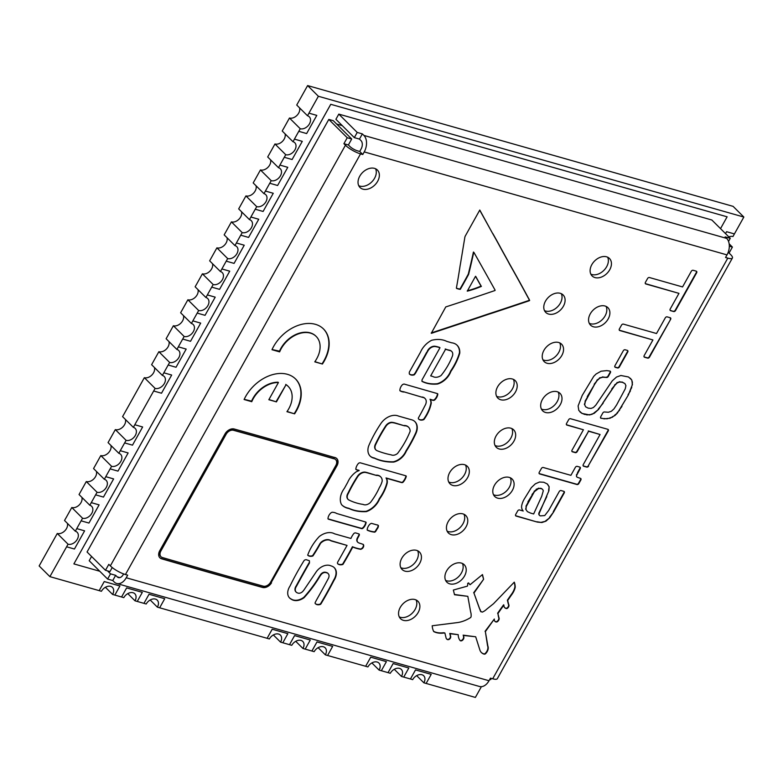 <?xml version="1.0" encoding="UTF-8"?>
<svg xmlns="http://www.w3.org/2000/svg" width="783" height="783" viewBox="0 0 783 783"><rect width="100%" height="100%" fill="white"/><g stroke="black" fill="none" stroke-linecap="round" stroke-linejoin="round"><path stroke-width="1.17" d="M150.189 599.993L157.383 607.158A7.693 5.471 134.8 0 0 157.226 600.121A7.693 5.471 134.8 0 0 146.206 603.996L137.25 601.442L142.33 592.359L126.64 587.896L121.561 596.989L114.856 595.09L119.916 585.987L104.247 581.544L99.167 590.627L49.897 576.64L39.15 565.952L57.276 533.477A7.693 5.471 134.8 0 0 64.783 530.845A7.693 5.471 134.8 0 0 67.377 523.328M157.403 607.168A7.693 5.471 134.8 0 0 157.236 600.13A7.693 5.471 -45.2 0 1 157.383 607.158L159.644 607.804L164.724 598.721L149.034 594.258L143.955 603.341L149.034 594.258M164.724 598.721L149.044 594.268M394.27 669.279L401.473 676.443A7.693 5.471 134.8 0 0 401.317 669.406A7.693 5.471 -45.2 0 1 401.473 676.443A7.693 5.471 134.8 0 0 401.317 669.416A7.693 5.471 134.8 0 0 390.296 673.282L381.341 670.728L386.401 661.635L370.731 657.191L365.651 666.274L327.597 655.479L332.658 646.376L316.978 641.933L311.898 651.016L305.204 649.117L310.283 640.034L294.584 635.571L289.504 644.663L282.81 642.765M416.664 675.641L423.867 682.805A7.693 5.471 -45.2 0 0 423.711 675.768A7.693 5.471 -45.2 0 1 423.867 682.805L426.128 683.451L431.208 674.369L415.519 669.896L410.439 678.988L403.734 677.089L408.814 668.007L393.125 663.544L388.045 672.636M371.876 662.927L379.08 670.091A7.693 5.471 -45.2 0 0 378.923 663.054A7.693 5.471 -45.2 0 1 379.08 670.091L381.341 670.737M295.739 641.316L302.943 648.481A7.693 5.471 -45.2 0 0 302.786 641.434A7.693 5.471 -45.2 0 1 302.943 648.481L305.204 649.127M273.345 634.954L280.549 642.119A7.693 5.471 -45.2 0 0 280.392 635.082A7.693 5.471 -45.2 0 1 280.549 642.119L282.81 642.774L287.87 633.662L272.19 629.219L267.12 638.302L159.644 607.794M318.133 647.668L325.337 654.833A7.693 5.471 134.8 0 0 325.18 647.795A7.693 5.471 -45.2 0 1 325.337 654.833A7.693 5.471 134.8 0 0 325.18 647.805A7.693 5.471 134.8 0 0 314.159 651.671L311.898 651.016M127.795 593.641L134.989 600.796A7.693 5.471 -45.2 0 0 134.833 593.759A7.693 5.471 -45.2 0 1 134.989 600.796L137.25 601.452M105.402 587.279L112.605 594.444L114.856 595.09M119.936 586.007L104.256 581.554L99.177 590.646L101.418 591.282A7.693 5.471 -45.2 0 1 112.449 587.416A7.693 5.471 -45.2 0 1 112.605 594.444A7.693 5.471 -45.2 0 0 112.439 587.407A7.693 5.471 -45.2 0 1 112.615 594.463M57.276 533.477L68.052 544.205L66.604 546.798L74.444 549.02L84.603 530.845L76.744 528.603L82.567 518.238L71.791 507.511L66.007 517.906M95.624 494.866L97.082 492.272L86.296 481.545L79.044 494.533L89.82 505.25L95.614 494.846L103.464 497.088L113.623 478.912L105.774 476.671L110.119 468.88L117.979 471.121L128.138 452.946L120.279 450.705L118.85 453.318L108.064 442.601L115.326 429.613A7.693 5.471 134.8 0 0 122.833 426.98A7.693 5.471 134.8 0 0 125.427 419.463M110.139 468.9L111.587 466.306L100.811 455.579L95.027 465.973M115.326 429.613L126.102 440.34L124.654 442.933L132.493 445.155L142.643 426.98L134.793 424.738L155.122 388.407L144.346 377.68L124.047 414.041M168.188 365.035L169.637 362.441L158.861 351.714L151.608 364.702L162.384 375.419L168.169 365.015L176.028 367.256L186.188 349.081L178.328 346.84L182.684 339.049L190.533 341.29L200.693 323.115L192.843 320.873L191.404 323.487L180.628 312.769L187.881 299.781A7.693 5.471 134.8 0 0 195.388 297.149A7.693 5.471 134.8 0 0 197.982 289.632M182.703 339.068L184.152 336.475L173.376 325.748L167.591 336.142M187.881 299.781L198.667 310.508L197.208 313.102L205.048 315.324L215.208 297.149L207.358 294.907L213.172 284.542L202.396 273.815L196.611 284.209M226.238 261.17L227.687 258.576L216.911 247.849L209.648 260.837L220.434 271.554L226.218 261.15L234.078 263.391L244.237 245.216L236.378 242.975L240.733 235.184L248.583 237.425L258.742 219.25L250.893 217.008L255.248 209.218L263.098 211.459L273.257 193.284L265.408 191.042L269.753 183.251L277.613 185.493L287.772 167.317L279.913 165.076L284.268 157.285L292.118 159.526L302.277 141.351L294.428 139.11L298.783 131.319L306.633 133.56L316.792 115.385L308.952 113.163L307.504 115.757L296.728 105.039L307.621 85.572L733.103 206.36L743.85 217.048L318.378 96.27L308.942 113.143L316.792 115.385M240.753 235.203L242.201 232.61L231.416 221.883L225.631 232.277M255.258 209.237L256.716 206.643L245.931 195.916L238.678 208.904L249.454 219.622L250.893 217.008M269.773 183.271L271.221 180.667L260.445 169.95L254.661 180.344M284.288 157.305L285.736 154.701L274.96 143.984L269.176 154.378M298.793 131.338L300.251 128.735L289.465 118.018L283.681 128.412M481.388 686.671L475.379 697.428L426.128 683.442M728.836 236.906A7.693 5.471 134.8 0 1 732.986 236.535L734.415 233.921L726.575 231.699L725.518 233.598M734.415 233.921L743.85 217.048M229.703 271.163L221.863 268.941L229.722 271.182L219.563 289.358L211.723 287.136M197.199 313.083L192.843 320.873L200.693 323.115M171.653 375.037L163.823 372.806L171.673 375.047L161.513 393.223L153.674 391.001M124.634 442.914L120.279 450.705L128.138 452.946M99.098 504.869L91.259 502.637L99.108 504.878L88.949 523.054L81.119 520.832M66.604 546.798L49.897 576.64M720.526 228.636L727.113 216.813L330.749 104.296L73.886 563.897L99.774 571.257M244.237 245.216L236.397 242.994L234.939 245.588L224.163 234.871L225.612 232.267M215.208 297.149L207.368 294.927L205.919 297.52L195.143 286.803L196.592 284.2M287.772 167.317L279.932 165.096L278.484 167.689L267.698 156.972L269.156 154.368M302.277 141.351L294.447 139.129L292.989 141.723L282.213 131.006L283.661 128.402M273.257 193.284L265.417 191.062L263.969 193.655L253.193 182.938L254.641 180.335M113.623 478.912L105.783 476.69L104.335 479.284L93.559 468.567L95.007 465.973M84.603 530.845L76.763 528.623L75.315 531.217L64.529 520.499L65.978 517.906M186.188 349.081L178.348 346.859L176.899 349.453L166.113 338.736L167.572 336.142M142.643 426.98L134.813 424.758L133.355 427.352L122.579 416.634L124.027 414.041M318.378 96.27L307.621 85.572M300.251 128.735A7.693 5.471 134.8 0 0 308.698 125.016A7.693 5.471 134.8 0 0 309.305 116.794A7.693 5.471 134.8 0 0 307.504 115.757M734.434 233.941L726.575 231.699L725.528 233.618M285.736 154.701A7.693 5.471 134.8 0 0 294.183 150.982A7.693 5.471 134.8 0 0 294.79 142.76A7.693 5.471 134.8 0 0 292.989 141.723M271.221 180.667A7.693 5.471 134.8 0 0 279.678 176.948A7.693 5.471 134.8 0 0 280.275 168.727A7.693 5.471 134.8 0 0 278.484 167.689M256.716 206.643A7.693 5.471 134.8 0 0 265.163 202.914A7.693 5.471 134.8 0 0 265.77 194.693A7.693 5.471 134.8 0 0 263.969 193.655M258.742 219.25L250.903 217.028M242.201 232.61A7.693 5.471 134.8 0 0 250.648 228.881A7.693 5.471 134.8 0 0 251.255 220.659A7.693 5.471 134.8 0 0 249.454 219.622M227.687 258.576A7.693 5.471 134.8 0 0 236.143 254.857A7.693 5.471 134.8 0 0 236.74 246.625A7.693 5.471 134.8 0 0 234.939 245.588M213.172 284.542A7.693 5.471 134.8 0 0 221.628 280.823A7.693 5.471 134.8 0 0 222.235 272.592A7.693 5.471 134.8 0 0 220.434 271.554M198.667 310.508A7.693 5.471 134.8 0 0 207.113 306.789A7.693 5.471 134.8 0 0 207.72 298.558A7.693 5.471 134.8 0 0 205.919 297.52M184.152 336.475A7.693 5.471 134.8 0 0 192.598 332.755A7.693 5.471 134.8 0 0 193.205 324.524A7.693 5.471 134.8 0 0 191.404 323.487M169.637 362.441A7.693 5.471 134.8 0 0 178.093 358.722A7.693 5.471 134.8 0 0 178.69 350.49A7.693 5.471 134.8 0 0 176.899 349.453M155.122 388.407A7.693 5.471 134.8 0 0 163.578 384.688A7.693 5.471 134.8 0 0 164.185 376.457A7.693 5.471 134.8 0 0 162.384 375.419M126.102 440.34A7.693 5.471 134.8 0 0 134.559 436.62A7.693 5.471 134.8 0 0 135.156 428.389A7.693 5.471 134.8 0 0 133.355 427.352M111.587 466.306A7.693 5.471 134.8 0 0 120.044 462.587A7.693 5.471 134.8 0 0 120.651 454.355A7.693 5.471 134.8 0 0 118.85 453.318M97.082 492.272A7.693 5.471 134.8 0 0 105.529 488.553A7.693 5.471 134.8 0 0 106.136 480.322A7.693 5.471 134.8 0 0 104.335 479.284M82.567 518.238A7.693 5.471 134.8 0 0 91.014 514.519A7.693 5.471 134.8 0 0 91.621 506.288A7.693 5.471 134.8 0 0 89.82 505.25M68.052 544.205A7.693 5.471 134.8 0 0 76.509 540.485A7.693 5.471 134.8 0 0 77.106 532.254A7.693 5.471 134.8 0 0 75.315 531.217M289.465 118.018A7.693 5.471 134.8 0 0 296.972 115.385A7.693 5.471 134.8 0 0 299.566 107.868M274.96 143.984A7.693 5.471 134.8 0 0 282.467 141.351A7.693 5.471 134.8 0 0 285.061 133.834M260.445 169.95A7.693 5.471 134.8 0 0 267.952 167.317A7.693 5.471 134.8 0 0 270.546 159.801M245.931 195.916A7.693 5.471 134.8 0 0 253.438 193.284A7.693 5.471 134.8 0 0 256.031 185.767M231.416 221.883A7.693 5.471 134.8 0 0 238.923 219.25A7.693 5.471 134.8 0 0 241.516 211.733M216.911 247.849A7.693 5.471 134.8 0 0 224.418 245.216A7.693 5.471 134.8 0 0 227.011 237.699M202.396 273.815A7.693 5.471 134.8 0 0 209.903 271.182A7.693 5.471 134.8 0 0 212.496 263.665M173.376 325.748A7.693 5.471 134.8 0 0 180.883 323.115A7.693 5.471 134.8 0 0 183.467 315.598M158.861 351.714A7.693 5.471 134.8 0 0 166.368 349.081A7.693 5.471 134.8 0 0 168.962 341.564M144.346 377.68A7.693 5.471 134.8 0 0 151.853 375.047A7.693 5.471 134.8 0 0 154.447 367.53M100.811 455.579A7.693 5.471 134.8 0 0 108.318 452.946A7.693 5.471 134.8 0 0 110.912 445.429M86.296 481.545A7.693 5.471 134.8 0 0 93.803 478.912A7.693 5.471 134.8 0 0 96.397 471.395M71.791 507.511A7.693 5.471 134.8 0 0 79.298 504.878A7.693 5.471 134.8 0 0 81.882 497.362M727.133 216.822L330.769 104.305L73.886 563.897M342.249 125.623L336.641 124.027M142.33 592.359L126.65 587.916L121.561 596.989L123.812 597.635A7.693 5.471 -45.2 0 1 134.842 593.768A7.693 5.471 -45.2 0 1 135.009 600.815M310.283 640.034L294.604 635.59L289.504 644.663L291.765 645.309A7.693 5.471 -45.2 0 1 302.786 641.443A7.693 5.471 -45.2 0 1 302.962 648.49M287.89 633.682L272.21 629.229L267.13 638.321L269.372 638.957A7.693 5.471 -45.2 0 1 280.392 635.091A7.693 5.471 -45.2 0 1 280.568 642.138M325.356 654.852L327.597 655.488M332.677 646.396L316.978 641.933M316.998 641.943L311.918 651.035M401.493 676.463L403.734 677.099M408.814 668.007L393.135 663.563L388.055 672.646M431.208 674.369L415.528 669.915L410.439 678.988L412.69 679.644A7.693 5.471 -45.2 0 1 423.711 675.768A7.693 5.471 -45.2 0 1 423.887 682.815M386.42 661.655L370.741 657.201L365.651 666.274L367.902 666.93A7.693 5.471 -45.2 0 1 378.923 663.054A7.693 5.471 -45.2 0 1 379.099 670.101M378.434 525.628A4.962 3.524 -45.2 0 1 377.024 529.151L376.329 530.326A7.253 5.158 -45.2 0 1 375.605 531.54L374.754 532.176A37.682 26.779 -45.2 0 1 367.452 530.267L367.149 529.915A8.094 5.755 -45.2 0 1 369.889 524.189L371.083 523.416A3.181 2.261 -45.2 0 1 372.111 523.533L376.838 524.884A3.259 2.32 -45.2 0 1 378.238 525.403A3.259 2.32 -45.2 0 1 378.434 525.628L378.13 525.324A4.962 3.524 -45.2 0 1 376.711 528.848L376.016 530.013A7.253 5.158 -45.2 0 1 375.302 531.236L374.44 531.872A37.682 26.779 -45.2 0 1 367.178 529.974L367.237 530.091M403.911 392.038A13.879 9.866 -45.2 0 1 399.888 390.697A7.448 5.295 -45.2 0 1 402.589 384.541L403.999 384.013L437.501 393.634A8.075 5.735 -45.2 0 1 434.594 399.477L434.115 399.868A3.269 2.32 -45.2 0 1 432.001 399.829L431.629 399.721A68.63 48.781 134.8 0 0 430.004 399.232A13.36 9.494 -45.2 0 1 430.973 402.795A35.744 25.408 -45.2 0 1 423.789 418.993L423.515 419.296A6.518 4.639 -45.2 0 1 418.425 418.866L418.337 418.044A232.727 165.419 134.8 0 0 424.963 405.682A7.527 5.354 134.8 0 0 426.04 400.182A7.527 5.354 134.8 0 0 425.042 398.508A7.527 5.354 134.8 0 0 422.477 397.343L403.607 391.735A13.879 9.866 -45.2 0 1 399.878 390.58M422.477 397.343L403.607 391.735M424.885 398.361A7.527 5.354 134.8 0 0 424.738 398.204A7.527 5.354 134.8 0 0 422.174 397.04M437.814 393.937A8.075 5.735 -45.2 0 1 434.908 399.79L434.428 400.172A3.269 2.32 -45.2 0 1 432.304 400.142L431.942 400.035A68.63 48.781 134.8 0 0 430.317 399.545A13.36 9.494 -45.2 0 1 431.276 403.098A35.744 25.408 -45.2 0 1 424.092 419.296L423.515 419.296M423.818 419.6A6.518 4.639 -45.2 0 1 418.66 419.091M270.409 582.493L335.868 465.386A6.342 4.512 134.8 0 0 336.484 460.942A6.342 4.512 134.8 0 0 335.692 459.66A6.342 4.512 134.8 0 0 333.431 458.662A14697.585 10447.04 134.8 0 0 233.354 430.259A6.176 4.395 134.8 0 0 226.218 434.095L160.769 551.212A6.176 4.395 134.8 0 0 160.985 556.713A6.176 4.395 134.8 0 0 162.247 557.486A14673.273 10429.756 134.8 0 0 262.217 585.87L263.773 586.271A6.186 4.395 134.8 0 0 270.409 582.493M160.769 551.212L160.456 550.909A6.176 4.395 134.8 0 0 160.681 556.41A6.176 4.395 134.8 0 0 160.838 556.556M226.218 434.095L160.456 550.909M233.354 430.259L233.04 429.955A6.176 4.395 134.8 0 0 225.915 433.792M333.431 458.662L333.118 458.358A14697.585 10447.04 134.8 0 0 233.04 429.955M335.535 459.513A6.342 4.512 134.8 0 0 335.378 459.357A6.342 4.512 134.8 0 0 333.118 458.358M336.621 458.417A7.879 5.598 -45.2 0 1 337.453 459.856A7.879 5.598 -45.2 0 1 336.68 465.386L271.202 582.542A7.722 5.491 -45.2 0 1 262.834 587.279L261.209 586.868A14674.81 10430.852 -45.2 0 1 161.19 558.475A7.722 5.491 -45.2 0 1 159.752 557.653M271.515 582.846A7.722 5.491 -45.2 0 1 263.137 587.583L261.512 587.172A14674.81 10430.852 -45.2 0 1 161.494 558.778A7.722 5.491 -45.2 0 1 159.898 557.809A7.722 5.491 -45.2 0 1 159.634 550.909L225.113 433.762A7.713 5.481 -45.2 0 1 234.048 428.957A14699.122 10448.127 -45.2 0 1 334.077 457.341A7.879 5.598 -45.2 0 1 336.778 458.564A7.879 5.598 -45.2 0 1 337.767 460.159A7.879 5.598 -45.2 0 1 336.993 465.699L271.202 582.542M530.571 513.09L533.654 513.961L541.709 496.285L543.294 490.784A5.638 4.003 134.8 0 0 542.511 489.404A5.638 4.003 134.8 0 0 540.769 488.563L538.635 488.494L534.417 491.626L526.254 506.523L525.97 509.557L527.399 511.632L530.571 513.09M527.399 511.632L525.97 509.557M526.254 506.523L525.667 509.253M528.222 502.177L525.951 506.219M532.323 494.827L527.908 501.864M534.417 491.626L532.019 494.523M536.521 489.522L534.114 491.323M538.635 488.494L536.218 489.218M540.769 488.563L538.332 488.191M542.355 489.258A5.638 4.003 134.8 0 0 542.208 489.101A5.638 4.003 134.8 0 0 540.456 488.249M544.743 515.566L548.668 510.467L559.238 491.538A1.546 1.096 -45.2 0 1 561.088 490.559L563.838 491.342A1.546 1.096 -45.2 0 1 564.23 492.957L553.581 512.013L549.744 517.749L545.927 521.175L541.856 522.535L537.246 522.065L516.105 516.066A1.546 1.096 -45.2 0 1 515.703 514.441L517.671 510.937A1.546 1.096 -45.2 0 1 519.52 509.948L523.22 511.005A10.257 7.292 -45.2 0 1 521.605 506.21A18.792 13.35 -45.2 0 1 524.718 498.321L531.324 487.623L535.347 483.816L539.487 482.025L543.774 482.25L547.434 484.031L549.137 486.713L548.912 490.755L539.301 513.159A2.985 2.124 134.8 0 0 539.575 515.449A2.985 2.124 134.8 0 0 540.378 515.87L544.743 515.566M539.301 513.159L538.988 512.845A2.985 2.124 134.8 0 0 539.272 515.136A2.985 2.124 134.8 0 0 539.428 515.283M546.798 496.598L538.988 512.845M548.912 490.755L546.495 496.295M549.137 486.713L548.599 490.452M547.278 483.953L548.834 486.409M537.246 522.065L515.791 515.762A1.546 1.096 -45.2 0 1 515.606 515.684M541.856 522.535L536.932 521.762M545.927 521.175L541.542 522.232M549.744 517.749L545.624 520.871M553.581 512.013L549.431 517.446M564.024 491.421A1.546 1.096 -45.2 0 1 563.926 492.654L553.278 511.71M601.109 418.367A1.546 1.096 -45.2 0 1 600.718 416.752L602.822 412.974A1.546 1.096 -45.2 0 1 604.672 411.995L608.371 412.25L611.337 411.29L613.95 408.912L616.622 404.919L625.245 388.838L625.92 385.667L624.971 383.621L622.377 382.29L619.549 382.016L617.21 382.936L614.88 385.265L598.515 409.499L594.17 413.346L589.697 414.931L582.053 413.453L578.794 410.429L578.108 405.956L582.209 395.444L593.729 376.349L596.098 374L601.07 371.22L606.805 370.604L609.986 371.093A1.546 1.096 -45.2 0 1 610.388 372.708L608.274 376.476A1.546 1.096 -45.2 0 1 606.433 377.465L602.724 377.21L599.768 378.169L597.145 380.538L594.483 384.541L585.332 401.571L584.686 404.742L585.625 406.817L588.18 408.139L591.067 408.423L593.445 407.493L595.814 405.134L612.247 380.871L616.505 377.044L620.899 375.497L628.534 376.985L631.773 380L632.449 384.473L628.348 394.984L617.376 413.101L615.007 415.45L610.026 418.239L604.29 418.846L600.806 418.063A1.546 1.096 -45.2 0 1 600.62 417.985M604.29 418.846L600.806 418.063M607.265 418.807L603.987 418.543M610.026 418.239L606.962 418.504M612.58 417.143L609.722 417.936M615.007 415.45L612.277 416.84M617.376 413.101L614.694 415.147M619.686 410.096L617.063 412.798M621.947 406.426L619.382 409.793M628.348 394.984L621.643 406.123M630.403 390.952L628.035 394.681M631.764 387.448L630.09 390.648M632.449 384.473L631.46 387.145M632.439 382.016L632.135 384.169M631.773 380L632.135 381.712M630.315 378.218L631.46 379.696M585.625 406.817L584.686 404.742M585.332 401.571L584.382 404.439M587.544 396.961L585.028 401.268M594.483 384.541L587.23 396.658M597.145 380.538L594.17 384.238M599.768 378.169L596.842 380.235M602.724 377.21L599.455 377.866M606.433 377.465L602.421 376.907M610.172 371.162A1.546 1.096 -45.2 0 1 610.074 372.405L607.97 376.173A1.546 1.096 -45.2 0 1 606.12 377.152M582.053 413.453L579.939 411.907M584.656 414.452L581.749 413.15M587.25 414.951L584.343 414.148M589.697 414.931L586.937 414.647M592.007 414.393L589.393 414.628M594.17 413.346L591.694 414.09M598.515 409.499L593.866 413.042M603.155 403.206L598.202 409.196M612.061 389.229L602.851 402.893M614.88 385.265L611.758 388.926M617.21 382.936L614.577 384.962M619.549 382.016L616.906 382.623M622.377 382.29L619.236 381.703M624.971 383.621L622.074 381.987M670.61 319.356L649.499 357.136A1.546 1.096 -45.2 0 1 647.649 358.125L644.566 357.244A1.546 1.096 -45.2 0 1 644.164 355.629L652.924 339.959L619.784 330.543A1.546 1.096 -45.2 0 1 619.392 328.929L621.536 325.092A1.546 1.096 -45.2 0 1 623.385 324.113L656.526 333.519L665.286 317.849A1.546 1.096 -45.2 0 1 667.126 316.861L670.219 317.741A1.546 1.096 -45.2 0 1 670.61 319.356L649.185 356.833A1.546 1.096 -45.2 0 1 647.335 357.811L644.252 356.94A1.546 1.096 -45.2 0 1 644.066 356.862M670.395 317.82A1.546 1.096 -45.2 0 1 670.297 319.053M652.924 339.959L619.48 330.24A1.546 1.096 -45.2 0 1 619.294 330.162M577.237 477.268L580.448 478.354A1.546 1.096 -45.2 0 1 580.849 479.969L578.852 483.551A1.546 1.096 -45.2 0 1 577.002 484.53L539.653 473.93A1.546 1.096 -45.2 0 1 539.252 472.306L541.405 468.469A1.546 1.096 -45.2 0 1 543.245 467.49L570.895 475.34L575.368 467.343A1.546 1.096 -45.2 0 1 577.218 466.355L579.792 467.089A1.546 1.096 -45.2 0 1 580.183 468.704L576.68 475.281L576.464 476.544L577.237 477.268M576.464 476.544L576.68 475.281M577.785 473.001L576.366 474.978M579.978 467.167A1.546 1.096 -45.2 0 1 579.88 468.4L577.482 472.697M580.634 478.423A1.546 1.096 -45.2 0 1 580.536 479.666L578.539 483.238A1.546 1.096 -45.2 0 1 576.689 484.227L539.34 473.617A1.546 1.096 -45.2 0 1 539.154 473.549M251.764 401.699L244.1 399.516A34.902 24.811 -45.2 0 1 275.636 373.941A34.892 24.802 -45.2 0 1 295.592 379.001A34.892 24.802 -45.2 0 1 300.966 397.666A34.961 24.85 -45.2 0 1 294.604 413.835L286.93 411.682A24.449 17.373 134.8 0 0 288.203 386.42A24.449 17.373 134.8 0 0 286.04 384.707L276.438 401.885L268.833 399.721L278.425 382.544A24.39 17.343 134.8 0 0 251.95 401.258L244.188 399.33M278.425 382.544L278.122 382.241A24.39 17.343 134.8 0 0 251.646 400.955L251.48 401.336M276.438 401.885L268.941 399.536M286.04 384.707L276.135 401.581M288.046 386.273A24.449 17.373 134.8 0 0 287.899 386.117A24.449 17.373 134.8 0 0 285.736 384.404M294.574 413.845L287.067 411.496M295.436 378.855A34.892 24.802 -45.2 0 1 300.652 397.353A34.961 24.85 -45.2 0 1 294.291 413.532M452.153 356.725A6.411 4.551 134.8 0 0 452.466 352.565A6.411 4.551 134.8 0 0 451.742 351.469A6.411 4.551 134.8 0 0 449.608 350.481L445.537 349.296L430.679 375.879A139.981 99.5 134.8 0 0 432.842 376.476A8.995 6.391 134.8 0 0 441.074 375.517A56.288 40.011 134.8 0 0 452.153 356.725M430.679 375.879L445.537 349.296M448.796 350.226L445.233 348.993M449.608 350.481L448.483 349.923M451.585 351.322A6.411 4.551 134.8 0 0 451.429 351.166A6.411 4.551 134.8 0 0 449.295 350.177M450.891 371.416A15.866 11.275 -45.2 0 1 437.589 384.013A41.401 29.431 -45.2 0 1 422.076 381.419L421.988 379.951L439.977 347.75A40.706 28.942 134.8 0 0 435.72 346.644A6.675 4.747 134.8 0 0 431.237 347.525A6.675 4.747 134.8 0 0 427.704 351.352L426.98 352.565A956.973 680.221 -45.2 0 1 416.399 371.602A10.629 7.556 -45.2 0 1 414.393 374.675L414.168 374.871A6.988 4.972 -45.2 0 1 409.421 374.039A6.988 4.972 -45.2 0 1 409.294 373.902L409.284 372.228L420.471 352.203A18.058 12.831 -45.2 0 1 431.648 340.282A30.4 21.611 -45.2 0 1 446.799 341.388L450.245 342.386A73.357 52.148 -45.2 0 1 451.517 342.778A16.316 11.598 -45.2 0 1 457.164 345.313A16.316 11.598 -45.2 0 1 459.768 353.143A53.498 38.024 -45.2 0 1 450.891 371.416L450.587 371.103A15.866 11.275 -45.2 0 1 437.286 383.709A41.401 29.431 -45.2 0 1 421.871 381.164M459.768 353.143L459.455 352.83A53.498 38.024 -45.2 0 1 450.587 371.103M457.008 345.166A16.316 11.598 -45.2 0 1 459.455 352.83M414.168 374.871L413.864 374.568A6.988 4.972 -45.2 0 1 409.274 373.873M414.393 374.675L413.864 374.568M416.399 371.602L416.096 371.299A10.629 7.556 -45.2 0 1 414.09 374.372M426.98 352.565L426.676 352.262A956.973 680.221 -45.2 0 1 416.096 371.299M427.704 351.352L426.676 352.262M435.72 346.644L435.407 346.331A6.675 4.747 134.8 0 0 430.934 347.221A6.675 4.747 134.8 0 0 427.401 351.048M439.977 347.75L439.674 347.446A40.706 28.942 134.8 0 0 435.407 346.331M366.121 522.369A8.143 5.784 -45.2 0 1 363.077 528.163L362.01 528.721A8319.581 5913.559 -45.2 0 1 328.478 519.207L327.989 518.894A7.233 5.148 -45.2 0 1 330.827 512.943L332.031 512.258A14.681 10.433 -45.2 0 1 336.7 513.491L365.818 522.065A8.143 5.784 -45.2 0 1 362.764 527.859L361.697 528.417A8319.581 5913.559 -45.2 0 1 328.165 518.904L327.989 518.826M363.146 544.381A3.338 2.378 -45.2 0 1 363.302 546.201A3.328 2.369 -45.2 0 1 361.824 548.403L360.718 549.049A58.451 41.548 -45.2 0 1 352.428 546.73A266.484 189.417 -45.2 0 1 342.778 563.877L342.533 564.161A7.448 5.295 -45.2 0 1 337.561 563.603L337.453 562.86A3.269 2.32 -45.2 0 1 337.913 561.744L347.045 545.418L331.082 540.887A9.083 6.46 134.8 0 0 321.059 542.844L320.09 543.324A124.282 88.332 -45.2 0 1 312.593 555.676A7.35 5.227 -45.2 0 1 307.709 555.137A41 29.147 -45.2 0 1 319.307 536.512A15.709 11.168 -45.2 0 1 334.586 533.83L350.921 538.459A16.022 11.383 -45.2 0 1 353.985 533.35L354.983 532.88A4.629 3.289 -45.2 0 1 355.864 532.988L358.996 533.937L359.035 534.642A3.142 2.232 -45.2 0 1 358.829 535.22L358.683 535.523A35.989 25.575 134.8 0 0 357.596 537.549A4.561 3.24 134.8 0 0 356.833 540.681A4.561 3.24 134.8 0 0 357.508 541.973A4.561 3.24 134.8 0 0 357.665 542.12M359.319 534.26L359.348 534.946A3.142 2.232 -45.2 0 1 359.143 535.523L358.996 535.826A35.989 25.575 134.8 0 0 357.9 537.862A4.561 3.24 134.8 0 0 357.136 540.984A4.561 3.24 134.8 0 0 357.811 542.276A4.561 3.24 134.8 0 0 358.868 542.893L359.446 543.148A119.329 84.818 -45.2 0 1 363.273 544.42A3.338 2.378 -45.2 0 1 363.606 546.505A3.328 2.369 -45.2 0 1 362.128 548.707L360.718 549.049M320.394 543.627A124.282 88.332 -45.2 0 1 312.897 555.979A7.35 5.227 -45.2 0 1 307.856 555.313L307.699 555.147M321.059 542.844L320.09 543.324M331.082 540.887L330.778 540.583A9.083 6.46 134.8 0 0 320.746 542.541M347.026 545.408L330.778 540.583M361.022 549.363A58.451 41.548 -45.2 0 1 352.741 547.033A266.484 189.417 -45.2 0 1 343.091 564.181L342.837 564.465A7.448 5.295 -45.2 0 1 337.708 563.78L337.551 563.603M393.046 422.751A6.195 4.404 134.8 0 0 385.931 426.285A122.96 87.393 134.8 0 0 375.84 444.264A6.254 4.444 134.8 0 0 375.977 449.98A6.254 4.444 134.8 0 0 377.269 450.773A130.174 92.521 134.8 0 0 391.206 454.854A6.577 4.678 134.8 0 0 397.539 453.474A74.777 53.146 134.8 0 0 410.145 431.276A9.347 6.636 134.8 0 0 408.638 427.293A9.347 6.636 134.8 0 0 404.429 425.805L395.356 423.231A23.461 16.678 134.8 0 0 393.046 422.751L392.733 422.448A6.195 4.404 134.8 0 0 385.627 425.981A122.96 87.393 134.8 0 0 375.527 443.961A6.254 4.444 134.8 0 0 375.674 449.677A6.254 4.444 134.8 0 0 375.83 449.824M404.429 425.805L395.053 422.928A23.461 16.678 134.8 0 0 392.733 422.448M408.481 427.146A9.347 6.636 134.8 0 0 408.334 426.989A9.347 6.636 134.8 0 0 404.126 425.502M415.832 433.645A119.593 85.004 -45.2 0 1 406.269 451.204A14.221 10.11 -45.2 0 1 393.634 462.087A64.95 46.168 -45.2 0 1 374.509 458.231A13.977 9.934 -45.2 0 1 370.173 456.127A13.977 9.934 -45.2 0 1 368.715 445.821A105.098 74.708 -45.2 0 1 380.313 424.396A14.662 10.424 -45.2 0 1 388.877 416.683A14.662 10.424 -45.2 0 1 398.508 416.076L410.821 419.58A14.3 10.159 -45.2 0 1 414.97 421.694A14.3 10.159 -45.2 0 1 416.742 424.513A14.3 10.159 -45.2 0 1 415.832 433.645L415.519 433.332A119.593 85.004 -45.2 0 1 405.966 450.9A14.221 10.11 -45.2 0 1 393.32 461.784A64.95 46.168 -45.2 0 1 374.196 457.928A13.977 9.934 -45.2 0 1 370.016 455.97M414.814 421.548A14.3 10.159 -45.2 0 1 416.439 424.2A14.3 10.159 -45.2 0 1 415.519 433.332M492.761 233.451A1223.3 869.521 -45.2 0 1 501.502 249.258A5086.985 3615.825 -45.2 0 1 508.647 262.168L509.802 264.341A2901.886 2062.657 -45.2 0 1 528.368 297.971A18.958 13.477 -45.2 0 1 529.631 300.555L528.388 301.044A5770.994 4102.02 -45.2 0 1 493.76 312.613L488.034 314.453A3829.604 2722.08 -45.2 0 1 473.382 319.386L433.782 332.511A12.577 8.946 -45.2 0 1 431.267 333.294L445.772 306.926A2745.413 1951.442 134.8 0 0 495.052 290.493L495.11 290.16A11710.9 8324.102 134.8 0 0 473.891 252.361L473.735 252.341A759.079 539.556 -45.2 0 1 468.596 274.432A463.526 329.477 -45.2 0 1 460.296 289.338A22.286 15.836 -45.2 0 1 456.528 288.379L456.411 287.938A747.824 531.549 134.8 0 0 460.081 265.917A278.797 198.168 134.8 0 0 460.58 263.108L460.776 261.953A302.581 215.071 -45.2 0 1 461.207 259.271L462.156 253.633A2152.477 1529.982 -45.2 0 1 464.642 238.619A9.944 7.067 -45.2 0 1 465.141 236.28L479.783 210.04L492.448 233.148A1223.3 869.521 -45.2 0 1 501.198 248.955A5086.985 3615.825 -45.2 0 1 508.343 261.855L509.488 264.037A2901.886 2062.657 -45.2 0 1 528.065 297.667A18.958 13.477 -45.2 0 1 529.328 300.251L528.085 300.741A5770.994 4102.02 -45.2 0 1 493.456 312.3L487.731 314.149A3829.604 2722.08 -45.2 0 1 473.079 319.082L433.479 332.198A12.577 8.946 -45.2 0 1 431.247 332.922M460.296 289.338L459.993 289.025A22.286 15.836 -45.2 0 1 456.411 288.154M468.596 274.432L468.293 274.119A463.526 329.477 -45.2 0 1 459.993 289.025M473.735 252.341L473.431 252.038A759.079 539.556 -45.2 0 1 468.293 274.119M479.715 210.167L492.448 233.148M515.224 587.24A16.512 11.735 -45.2 0 1 511.338 595.178L507.687 600.483L508.637 604.368A3.034 2.153 -45.2 0 1 508.764 606.482A3.015 2.143 -45.2 0 1 507.061 608.499L506.621 608.567A5.403 3.837 -45.2 0 1 504.781 607.735A5.403 3.837 -45.2 0 1 503.919 605.112A189.936 135.009 134.8 0 0 497.929 613.588L498.859 617.484A3.328 2.369 -45.2 0 1 498.937 619.735A3.338 2.369 -45.2 0 1 497.146 621.849L495.982 621.966A4.277 3.044 -45.2 0 1 494.993 621.399A4.277 3.044 -45.2 0 1 494.337 619.03L485.362 631.636L487.858 646.024A7.243 5.148 -45.2 0 1 485.343 653.913L484.295 654.197A11.892 8.447 -45.2 0 1 481.428 652.572A11.892 8.447 -45.2 0 1 479.95 650.223L475.682 636.775L463.428 635.453L463.781 636.892A3.112 2.212 -45.2 0 1 462.097 640.572L460.247 640.709A15.484 11.011 -45.2 0 1 458.221 634.68L450.059 633.731L450.616 636.06A3.357 2.388 -45.2 0 1 450.411 638.096L449.452 639.222L447.729 639.652A4.512 3.21 -45.2 0 1 446.702 639.055A4.512 3.21 -45.2 0 1 446.007 637.626L444.871 632.997L443.892 633.026A24.899 17.696 -45.2 0 1 433.743 631.587A23.441 16.658 -45.2 0 1 432.206 625.764L458.035 622.505A30.39 21.601 134.8 0 0 470.71 617.493L471.082 616.701A15.787 11.226 134.8 0 0 470.642 611.954L467.823 596.333L454.522 594.747L453.357 590.049A3055.354 2171.739 -45.2 0 1 467.373 586.144A6.195 4.404 134.8 0 0 467.686 583.404L468.577 582.904L470.045 584.735L482.475 574.575L483.61 579.254L473.96 593.074L479.715 609.017A75.559 53.704 -45.2 0 1 480.478 611.239L482.289 612.13A11.344 8.065 134.8 0 0 486.909 608.988L493.496 603.742L514.274 582.16A21.826 15.513 -45.2 0 1 515.224 587.24L514.92 586.937A16.512 11.735 -45.2 0 1 511.035 594.865L507.374 600.179L508.324 604.055A3.034 2.153 -45.2 0 1 508.461 606.179A3.015 2.143 -45.2 0 1 506.758 608.195L506.317 608.264A5.403 3.837 -45.2 0 1 504.634 607.569M443.892 633.026L443.589 632.723A24.899 17.696 -45.2 0 1 433.645 631.382M444.871 632.997L443.589 632.723M447.729 639.652L447.426 639.349A4.512 3.21 -45.2 0 1 446.555 638.899M448.17 639.682L447.426 639.349M448.61 639.613L447.856 639.378M449.041 639.457L448.297 639.31M449.452 639.222L448.737 639.153M449.824 638.908L449.139 638.908M450.147 638.527L449.511 638.595M450.411 638.096L449.843 638.223M450.616 636.06L450.313 635.757A3.357 2.388 -45.2 0 1 450.108 637.793M458.221 634.68L449.755 633.427L450.313 635.757M460.688 640.876L460.032 640.445M461.158 640.895L460.384 640.572M461.627 640.788L460.844 640.592M462.097 640.572L461.324 640.484M463.781 636.892L463.477 636.579A3.112 2.212 -45.2 0 1 461.784 640.269M463.428 635.453L463.477 636.579M475.682 636.775L463.125 635.15M484.295 654.197L483.992 653.893A11.892 8.447 -45.2 0 1 481.271 652.415M484.657 654.167L483.992 653.893M485.01 654.069L484.354 653.854M485.343 653.913L484.706 653.756M487.858 646.024L487.545 645.721A7.243 5.148 -45.2 0 1 485.039 653.599M485.362 631.636L487.545 645.721M494.337 619.03L485.059 631.333M495.982 621.966L495.678 621.663A4.277 3.044 -45.2 0 1 494.846 621.232M496.363 622.005L495.678 621.663M496.755 621.966L496.06 621.702M497.146 621.849L496.451 621.663M498.937 619.735L498.634 619.431A3.338 2.369 -45.2 0 1 496.833 621.545M498.859 617.484L498.546 617.18A3.328 2.369 -45.2 0 1 498.634 619.431M497.91 613.618L498.546 617.18M503.919 605.112L503.616 604.809A189.936 135.009 134.8 0 0 497.616 613.275M514.147 582.298A21.826 15.513 -45.2 0 1 514.92 586.937M480.018 609.321A75.559 53.704 -45.2 0 1 480.782 611.543L480.977 611.846M473.96 593.074L479.578 608.851M482.279 574.732L483.6 579.293L473.656 592.77M468.528 582.924L469.516 584.167M467.823 596.333L454.434 594.463M627.526 350.471A1.546 1.096 -45.2 0 1 627.428 351.714L619.069 366.669A1.546 1.096 -45.2 0 1 617.219 367.648L615.027 367.031A1.546 1.096 -45.2 0 1 614.851 366.953M627.34 350.392A1.546 1.096 -45.2 0 1 627.731 352.017L619.373 366.973A1.546 1.096 -45.2 0 1 617.523 367.951L615.34 367.335A1.546 1.096 -45.2 0 1 614.949 365.71L623.297 350.755A1.546 1.096 -45.2 0 1 625.147 349.776L627.34 350.392M673.683 311.536L670.591 310.665A1.546 1.096 -45.2 0 1 670.199 309.05L678.959 293.371L645.818 283.965A1.546 1.096 -45.2 0 1 645.427 282.35L647.57 278.513A1.546 1.096 -45.2 0 1 649.41 277.525L682.561 286.94L691.311 271.27A1.546 1.096 -45.2 0 1 693.161 270.282L696.244 271.163A1.546 1.096 -45.2 0 1 696.645 272.778L675.523 310.557A1.546 1.096 -45.2 0 1 673.683 311.536L670.287 310.362A1.546 1.096 -45.2 0 1 670.101 310.283M696.43 271.231A1.546 1.096 -45.2 0 1 696.332 272.474L675.22 310.254A1.546 1.096 -45.2 0 1 673.37 311.233M678.959 293.371L645.505 283.661A1.546 1.096 -45.2 0 1 645.329 283.583M608.039 429.397A1.546 1.096 -45.2 0 1 607.941 430.64L588.278 465.816A1.546 1.096 -45.2 0 1 586.428 466.795L583.345 465.924A1.546 1.096 -45.2 0 1 583.159 465.846M588.591 466.12A1.546 1.096 -45.2 0 1 586.741 467.099L583.658 466.228A1.546 1.096 -45.2 0 1 583.257 464.613L600.081 434.506L588.591 431.237L577.179 451.654A1.546 1.096 -45.2 0 1 575.329 452.643L572.412 451.811A1.546 1.096 -45.2 0 1 572.021 450.196L583.433 429.769L566.941 425.091A1.546 1.096 -45.2 0 1 566.549 423.476L568.654 419.708A1.546 1.096 -45.2 0 1 570.504 418.719L607.853 429.319A1.546 1.096 -45.2 0 1 608.244 430.944L588.278 465.816M583.433 429.769L566.638 424.787A1.546 1.096 -45.2 0 1 566.452 424.709M588.591 431.237L576.875 451.351A1.546 1.096 -45.2 0 1 575.025 452.329L572.109 451.507A1.546 1.096 -45.2 0 1 571.923 451.429M600.081 434.506L588.278 430.934M279.903 351.254L279.619 351.88L272.004 349.717A9.572 6.802 -45.2 0 1 272.875 347.828A34.873 24.782 -45.2 0 1 314.022 323.976L315.383 324.309A35.049 24.909 -45.2 0 1 320.267 326.423A34.883 24.802 -45.2 0 1 323.545 328.997A34.883 24.802 -45.2 0 1 322.42 364.026L314.776 361.854A27.111 19.272 134.8 0 0 318.554 354.816A24.43 17.363 134.8 0 0 316.166 336.416A24.43 17.363 134.8 0 0 307.181 332.569A24.41 17.353 134.8 0 0 279.903 351.254L272.083 349.521M316.009 336.259A24.43 17.363 134.8 0 0 315.852 336.113A24.43 17.363 134.8 0 0 306.877 332.266A24.41 17.353 134.8 0 0 279.6 350.95M322.42 364.026L314.903 361.677M323.389 328.84A34.883 24.802 -45.2 0 1 322.116 363.723M475.526 276.291L475.78 276.477A1116.235 793.424 134.8 0 0 481.31 286.314L481.388 286.392A92.883 66.017 -45.2 0 1 467.265 291.168L475.526 276.291A1116.235 793.424 134.8 0 0 480.997 286.01L481.085 286.089A92.883 66.017 -45.2 0 1 467.304 290.777M376.525 475.467L367.589 472.932A18.547 13.184 134.8 0 0 366.454 472.668A7.36 5.227 134.8 0 0 357.958 476.309A122.872 87.344 134.8 0 0 348.288 493.505A6.117 4.346 134.8 0 0 348.19 499.495A6.117 4.346 134.8 0 0 348.592 499.838A78.31 55.662 134.8 0 0 363.146 504.428A6.92 4.923 134.8 0 0 370.525 502.363A57.736 41.039 134.8 0 0 379.442 487.447A19.506 13.859 134.8 0 0 382.192 481.105A9.102 6.47 134.8 0 0 380.724 476.906A9.102 6.47 134.8 0 0 376.525 475.467L367.276 472.629A18.547 13.184 134.8 0 0 366.15 472.364A7.36 5.227 134.8 0 0 357.655 476.005A122.872 87.344 134.8 0 0 347.985 493.202A6.117 4.346 134.8 0 0 347.887 499.192A6.117 4.346 134.8 0 0 348.044 499.339M380.567 476.759A9.102 6.47 134.8 0 0 380.421 476.602A9.102 6.47 134.8 0 0 376.222 475.164M406.132 475.956L406.269 476.426A11.324 8.045 -45.2 0 1 403.274 481.985L402.119 482.622A4.884 3.475 -45.2 0 1 401.327 482.514L400.24 482.211A1639.338 1165.241 134.8 0 0 386.322 478.247A10.15 7.213 -45.2 0 1 387.184 483.219A40.305 28.648 -45.2 0 1 379.569 499.025L379.266 498.722A16.795 11.941 -45.2 0 1 366.072 511.309A53.068 37.721 -45.2 0 1 348.738 508.245A23.774 16.893 -45.2 0 1 341.75 504.849M387.184 483.219L386.871 482.915A40.305 28.648 -45.2 0 1 379.266 498.722M386.322 478.247L386.009 477.943A10.15 7.213 -45.2 0 1 386.871 482.915M402.119 482.622L401.816 482.318A4.884 3.475 -45.2 0 1 401.023 482.211L399.937 481.897A1639.338 1165.241 134.8 0 0 386.009 477.943M402.442 482.582L401.816 482.318M402.726 482.475L402.129 482.279M403 482.279L402.423 482.171M403.274 481.985L402.697 481.966M406.269 476.426L405.966 476.123A11.324 8.045 -45.2 0 1 402.971 481.682M379.569 499.025A16.795 11.941 -45.2 0 1 366.375 511.612A53.068 37.721 -45.2 0 1 349.042 508.549A23.774 16.893 -45.2 0 1 341.897 504.996A23.774 16.893 -45.2 0 1 341.574 504.663A17.157 12.195 -45.2 0 1 344.393 488.338A252.703 179.62 -45.2 0 1 347.701 482.357A18.449 13.115 -45.2 0 1 356.275 471.797L356.931 471.474A60.408 42.938 134.8 0 0 359.191 470.544A14.613 10.385 -45.2 0 1 355.971 469.497L355.805 469.291A8.799 6.254 -45.2 0 1 358.634 463.203L360.004 462.733L405.917 475.819M359.191 470.544L358.888 470.24A14.613 10.385 -45.2 0 1 355.805 469.262M336.201 571.287A12.929 9.19 -45.2 0 1 334.047 580.291A332.08 236.045 -45.2 0 1 320.981 603.84L320.58 604.319A6.773 4.815 -45.2 0 1 315.422 603.713A6.773 4.815 -45.2 0 1 315.158 603.409L315.04 603.067A3.876 2.76 -45.2 0 1 315.412 602.127L316.352 600.287A812.519 577.541 134.8 0 0 328.165 578.813A5.54 3.935 134.8 0 0 328.889 574.8A5.55 3.944 134.8 0 0 328.165 573.596A5.55 3.944 134.8 0 0 326.286 572.735A4.551 3.24 134.8 0 0 323.164 572.95A4.561 3.24 134.8 0 0 320.482 575.544L320.041 576.122A97.2 69.09 -45.2 0 1 304.137 597.644A13.017 9.249 -45.2 0 1 291.296 599.201A12.039 8.554 -45.2 0 1 289.641 598.026A12.039 8.554 -45.2 0 1 287.743 593.876A12.048 8.564 -45.2 0 1 289.964 586.144A222.343 158.039 -45.2 0 1 303.628 561.284A3.465 2.457 -45.2 0 1 304.088 560.589L304.616 560.09A3.201 2.271 -45.2 0 1 307.132 560.021L308.747 560.511A3.563 2.525 -45.2 0 1 309.422 560.834L309.471 562.967A773.584 549.862 134.8 0 0 296.463 586.291A5.726 4.072 134.8 0 0 295.328 590.431A5.735 4.072 134.8 0 0 296.199 592.154A5.735 4.072 134.8 0 0 297.609 592.946A4.757 3.377 134.8 0 0 300.574 592.937A4.757 3.377 134.8 0 0 303.383 590.695L303.951 589.99A88091.307 62615.257 -45.2 0 1 315.813 572.451A12.274 8.73 -45.2 0 1 323.115 566.158A12.283 8.73 -45.2 0 1 331.101 565.913A12.929 9.19 -45.2 0 1 334.302 567.695A12.929 9.19 -45.2 0 1 336.201 571.287L335.887 570.983A12.929 9.19 -45.2 0 1 333.734 579.988A332.08 236.045 -45.2 0 1 320.678 603.536L320.276 604.016A6.773 4.815 -45.2 0 1 315.265 603.546M291.296 599.201L290.992 598.897A12.039 8.554 -45.2 0 1 289.485 597.869M304.137 597.644L303.824 597.331A13.017 9.249 -45.2 0 1 290.992 598.897M320.041 576.122L319.738 575.818A97.2 69.09 -45.2 0 1 303.824 597.331M320.482 575.544L319.738 575.818M323.164 572.95L322.86 572.647A4.561 3.24 134.8 0 0 320.169 575.241M326.286 572.735L325.982 572.432A4.551 3.24 134.8 0 0 322.86 572.647M328.008 573.45A5.55 3.944 134.8 0 0 327.862 573.293A5.55 3.944 134.8 0 0 325.982 572.432M334.145 567.548A12.929 9.19 -45.2 0 1 335.887 570.983M296.463 586.291L296.15 585.987A5.726 4.072 134.8 0 0 295.025 590.118A5.735 4.072 134.8 0 0 295.886 591.85A5.735 4.072 134.8 0 0 296.052 591.997M309.471 562.967L309.168 562.654A773.584 549.862 134.8 0 0 296.15 585.987M729.316 246.205L732.408 247.076L729.081 253.036L730.608 254.563A12.313 3.171 -150.8 0 1 732.408 258.028A12.313 3.171 -150.8 0 1 727.798 258.126L725.557 257.49L727.006 254.896A12.313 8.055 -74.2 0 0 726.673 238.394L725.136 236.867L730.275 238.326L711.845 220.003L338.804 114.112L357.224 132.435L362.363 133.893L359.456 139.08L354.327 137.632L357.224 132.435M362.363 133.893L363.899 135.42A12.313 8.055 105.8 0 1 364.232 151.912L362.783 154.505L360.542 153.879A12.313 3.171 -150.8 0 1 345.44 145.227L343.903 143.7L347.231 137.739L328.811 119.417L87.06 551.986L105.48 570.308L108.808 564.357L110.344 565.884A12.313 3.171 29.2 0 0 125.446 574.526L127.688 575.162L126.229 577.766A12.313 8.055 105.8 0 1 116.726 583.501A12.313 8.055 105.8 0 1 114.289 582.043L112.752 580.516L107.614 579.058L89.193 560.736L91.572 556.468M116.726 583.501L479.509 686.485A12.313 8.055 -74.2 0 0 489.013 680.74L490.461 678.147L492.703 678.783A12.313 3.171 29.2 0 0 497.313 678.685L732.408 258.028M403.411 620.342A12.313 8.75 134.8 0 0 416.938 614.391A12.313 8.75 134.8 0 0 417.907 601.227A12.313 8.75 134.8 0 0 403.01 603.781A12.313 8.75 134.8 0 0 400.534 618.687A12.313 8.75 134.8 0 0 403.411 620.342M548.638 314.071A12.313 8.75 134.8 0 0 562.155 308.12A12.313 8.75 134.8 0 0 563.124 294.956A12.313 8.75 134.8 0 0 548.237 297.511A12.313 8.75 134.8 0 0 545.761 312.417A12.313 8.75 134.8 0 0 548.638 314.071M593.426 326.785A12.313 8.75 134.8 0 0 606.942 320.834A12.313 8.75 134.8 0 0 607.911 307.67A12.313 8.75 134.8 0 0 593.025 310.225A12.313 8.75 134.8 0 0 590.539 325.131A12.313 8.75 134.8 0 0 593.426 326.785M500.748 399.761A12.313 8.75 134.8 0 0 514.265 393.81A12.313 8.75 134.8 0 0 515.234 380.646A12.313 8.75 134.8 0 0 500.347 383.2A12.313 8.75 134.8 0 0 497.871 398.107A12.313 8.75 134.8 0 0 500.748 399.761M499.192 448.962A12.313 8.75 134.8 0 0 512.718 443.012A12.313 8.75 134.8 0 0 513.687 429.847A12.313 8.75 134.8 0 0 498.791 432.402A12.313 8.75 134.8 0 0 496.314 447.308A12.313 8.75 134.8 0 0 499.192 448.962M547.082 363.273A12.313 8.75 134.8 0 0 560.608 357.322A12.313 8.75 134.8 0 0 561.568 344.158A12.313 8.75 134.8 0 0 546.681 346.712A12.313 8.75 134.8 0 0 544.205 361.619A12.313 8.75 134.8 0 0 547.082 363.273M594.972 277.583A12.313 8.75 134.8 0 0 608.499 271.632A12.313 8.75 134.8 0 0 609.458 258.468A12.313 8.75 134.8 0 0 594.571 261.023A12.313 8.75 134.8 0 0 592.095 275.929A12.313 8.75 134.8 0 0 594.972 277.583M451.302 534.652A12.313 8.75 134.8 0 0 464.828 528.701A12.313 8.75 134.8 0 0 465.797 515.537A12.313 8.75 134.8 0 0 450.9 518.092A12.313 8.75 134.8 0 0 448.424 532.998A12.313 8.75 134.8 0 0 451.302 534.652M449.755 583.854A12.313 8.75 134.8 0 0 463.272 577.903A12.313 8.75 134.8 0 0 464.241 564.739A12.313 8.75 134.8 0 0 449.354 567.293A12.313 8.75 134.8 0 0 446.878 582.2A12.313 8.75 134.8 0 0 449.755 583.854M545.536 412.475A12.313 8.75 134.8 0 0 559.052 406.524A12.313 8.75 134.8 0 0 560.021 393.36A12.313 8.75 134.8 0 0 545.134 395.914A12.313 8.75 134.8 0 0 542.648 410.821A12.313 8.75 134.8 0 0 545.536 412.475M452.858 485.45A12.313 8.75 134.8 0 0 466.374 479.499A12.313 8.75 134.8 0 0 467.343 466.335A12.313 8.75 134.8 0 0 452.457 468.89A12.313 8.75 134.8 0 0 449.98 483.796A12.313 8.75 134.8 0 0 452.858 485.45M497.645 498.164A12.313 8.75 134.8 0 0 511.162 492.213A12.313 8.75 134.8 0 0 512.131 479.049A12.313 8.75 134.8 0 0 497.244 481.604A12.313 8.75 134.8 0 0 494.768 496.51A12.313 8.75 134.8 0 0 497.645 498.164M404.968 571.14A12.313 8.75 134.8 0 0 418.484 565.189A12.313 8.75 134.8 0 0 419.453 552.025A12.313 8.75 134.8 0 0 404.566 554.579A12.313 8.75 134.8 0 0 402.09 569.486A12.313 8.75 134.8 0 0 404.968 571.14M362.891 189.143A12.313 8.75 134.8 0 0 376.408 183.193A12.313 8.75 134.8 0 0 377.377 170.019A12.313 8.75 134.8 0 0 362.49 172.583A12.313 8.75 134.8 0 0 360.014 187.489A12.313 8.75 134.8 0 0 362.891 189.143M358.741 185.688A12.313 8.75 134.8 0 0 359.818 186.09A12.313 8.75 134.8 0 0 372.356 181.313A12.313 8.75 134.8 0 0 375.576 168.766M400.818 567.685A12.313 8.75 134.8 0 0 401.894 568.086A12.313 8.75 134.8 0 0 414.432 563.31A12.313 8.75 134.8 0 0 417.652 550.762M493.496 494.709A12.313 8.75 134.8 0 0 494.572 495.11A12.313 8.75 134.8 0 0 507.11 490.334A12.313 8.75 134.8 0 0 510.33 477.787M448.708 481.995A12.313 8.75 134.8 0 0 449.785 482.397A12.313 8.75 134.8 0 0 462.322 477.62A12.313 8.75 134.8 0 0 465.542 465.073M541.386 409.02A12.313 8.75 134.8 0 0 542.462 409.421A12.313 8.75 134.8 0 0 555 404.645A12.313 8.75 134.8 0 0 558.22 392.097M445.605 580.399A12.313 8.75 134.8 0 0 446.682 580.8A12.313 8.75 134.8 0 0 459.22 576.024A12.313 8.75 134.8 0 0 462.44 563.476M447.162 531.197A12.313 8.75 134.8 0 0 448.228 531.598A12.313 8.75 134.8 0 0 460.776 526.822A12.313 8.75 134.8 0 0 463.986 514.274M590.832 274.128A12.313 8.75 134.8 0 0 591.899 274.53A12.313 8.75 134.8 0 0 604.447 269.763A12.313 8.75 134.8 0 0 607.657 257.216M542.942 359.818A12.313 8.75 134.8 0 0 544.009 360.219A12.313 8.75 134.8 0 0 556.556 355.443A12.313 8.75 134.8 0 0 559.767 342.895M495.052 445.507A12.313 8.75 134.8 0 0 496.119 445.909A12.313 8.75 134.8 0 0 508.666 441.132A12.313 8.75 134.8 0 0 511.876 428.585M496.598 396.306A12.313 8.75 134.8 0 0 497.675 396.707A12.313 8.75 134.8 0 0 510.213 391.931A12.313 8.75 134.8 0 0 513.433 379.383M589.276 323.33A12.313 8.75 134.8 0 0 590.353 323.731A12.313 8.75 134.8 0 0 602.89 318.955A12.313 8.75 134.8 0 0 606.101 306.407M544.488 310.616A12.313 8.75 134.8 0 0 545.565 311.017A12.313 8.75 134.8 0 0 558.103 306.251A12.313 8.75 134.8 0 0 561.323 293.703M399.271 616.887A12.313 8.75 134.8 0 0 400.338 617.288A12.313 8.75 134.8 0 0 412.886 612.512A12.313 8.75 134.8 0 0 416.096 599.964M354.327 137.632L335.897 119.3L338.804 114.112M728.542 241.418L730.275 238.326M362.783 154.505L359.71 151.452L361.159 148.858A6.156 4.032 105.8 0 0 360.992 140.617L359.456 139.08M729.159 243.846L732.408 247.076M489.767 679.39L490.657 679.644L491.352 678.401M728.024 252.733L729.081 253.036M107.525 570.885L110.52 573.861L107.614 579.058M110.52 573.861L115.659 575.319L112.752 580.516M115.659 575.319L117.186 576.846A6.156 4.032 105.8 0 0 118.409 577.58A6.156 4.032 105.8 0 0 123.166 574.712L123.597 573.929M112.223 567.528L109.963 571.58L105.48 570.308M343.903 143.7L348.386 144.972L351.714 139.012L333.284 120.69L328.811 119.417M351.714 139.012L347.231 137.739M348.386 144.972L349.923 146.499A6.156 1.586 -150.8 0 0 357.469 150.825L359.71 151.452M727.006 254.896L364.232 151.912M360.542 153.879L125.446 574.526M126.229 577.766L489.013 680.74M492.703 678.783L727.798 258.126M363.899 135.42L726.673 238.394M119.828 577.6L117.186 576.846M110.344 565.884L345.44 145.227"/></g></svg>
